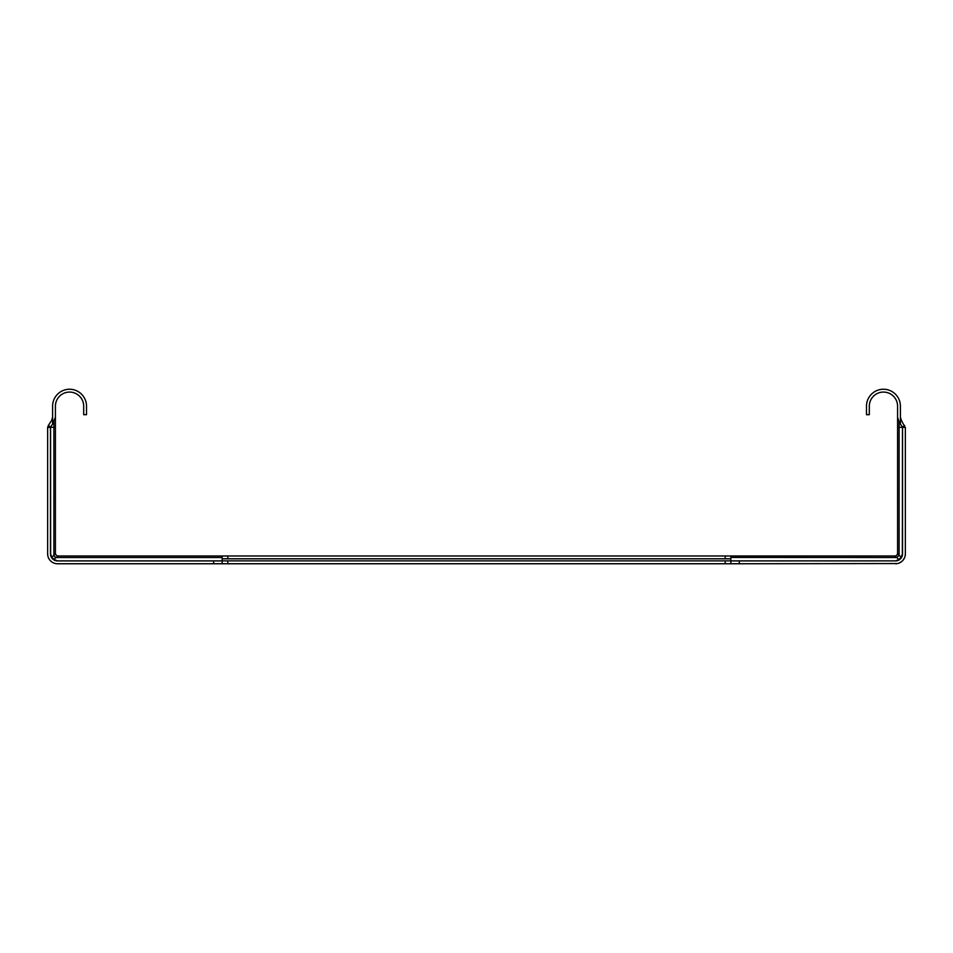 <?xml version="1.0" encoding="UTF-8"?>
<svg xmlns="http://www.w3.org/2000/svg" width="953" height="953" viewBox="0 0 953 953"><rect width="100%" height="100%" fill="white"/><g stroke="black" fill="none" stroke-linecap="round" stroke-linejoin="round"><path stroke-width="1.43" d="M52.594 423.954L55.417 417.223L55.417 406.204A14.128 14.128 0 0 1 69.557 392.076A14.128 14.128 0 0 1 83.685 406.204L83.685 414.686L86.509 414.686L86.509 406.204A16.951 16.951 0 0 0 69.557 389.241A16.951 16.951 0 0 0 52.594 406.204L52.594 423.954L50.58 427.158L47.864 427.397A4.026 4.026 0 0 1 48.412 425.372L51.569 420.487L52.594 421.202M50.473 427.397L47.65 427.397L47.65 553.86A9.887 9.887 0 0 0 57.537 563.759L213.675 563.759L213.675 560.924L57.537 560.924A7.064 7.064 0 0 1 50.473 553.86L50.473 427.397M50.628 555.337L50.58 427.158L53.892 427.397L53.892 555.206L55.417 553.157L55.417 417.223M50.521 553.86L51.855 557.243L54.166 559.554L57.537 560.876L895.463 560.876L739.325 560.924L739.325 563.759L213.675 563.759M739.325 560.924L730.844 560.924L730.844 555.98L58.252 555.98A2.823 2.823 0 0 1 55.417 553.157M58.252 555.98L56.203 557.517L222.156 557.517L222.156 560.924L213.675 560.924M53.892 555.206A2.823 2.013 -135 0 0 56.203 557.517L53.32 559.53L51.855 557.243L53.892 555.206M49.485 559.602L48.52 557.922M47.864 555.897L47.65 553.86M897.488 563.545L739.325 563.759M730.844 557.457L896.797 557.517L894.748 555.98L730.844 555.98M730.844 558.803L222.156 558.803M222.156 555.98L222.156 557.517M57.537 560.876L56.048 560.769M902.098 561.198L899.513 562.889M895.463 563.759A9.887 9.887 0 0 0 905.35 553.86L905.136 555.921M904.468 557.946L902.789 560.495M900.406 421.202L901.431 420.487L905.136 427.397L902.479 427.23L899.108 422.096L897.583 417.223L897.583 406.204A14.128 14.128 0 0 0 883.443 392.076A14.128 14.128 0 0 0 869.315 406.204L869.315 414.686L866.491 414.686L866.491 406.204A16.951 16.951 0 0 1 883.443 389.241A16.951 16.951 0 0 1 900.406 406.204L900.406 423.954M901.431 420.487L900.406 417.223M897.583 417.223L897.583 553.157L899.108 555.206L899.108 427.397L902.479 427.23L902.36 555.349M905.35 553.86L905.35 427.397L902.527 427.397L902.527 553.86A7.064 7.064 0 0 1 895.463 560.924L898.834 559.554L896.797 557.517L899.108 555.206L901.145 557.243L899.68 559.53L898.834 559.554L901.145 557.243L902.479 553.86M902.479 427.23L904.588 425.372M730.844 560.924L730.844 563.759M899.68 559.53L898.381 560.293M896.94 560.769L895.463 560.876M897.583 553.157A2.823 2.823 0 0 1 894.748 555.98L894.748 555.98M222.156 563.759L222.156 560.924M48.412 425.372L50.58 427.158M52.594 417.223L51.569 420.487M53.892 422.096L53.892 427.397L55.417 427.397M725.185 560.924L725.185 563.759M227.815 563.759L227.815 560.924M725.185 555.98L725.185 558.803M227.815 558.803L227.815 555.98M897.583 427.397L899.108 427.397L899.108 422.096"/></g></svg>
